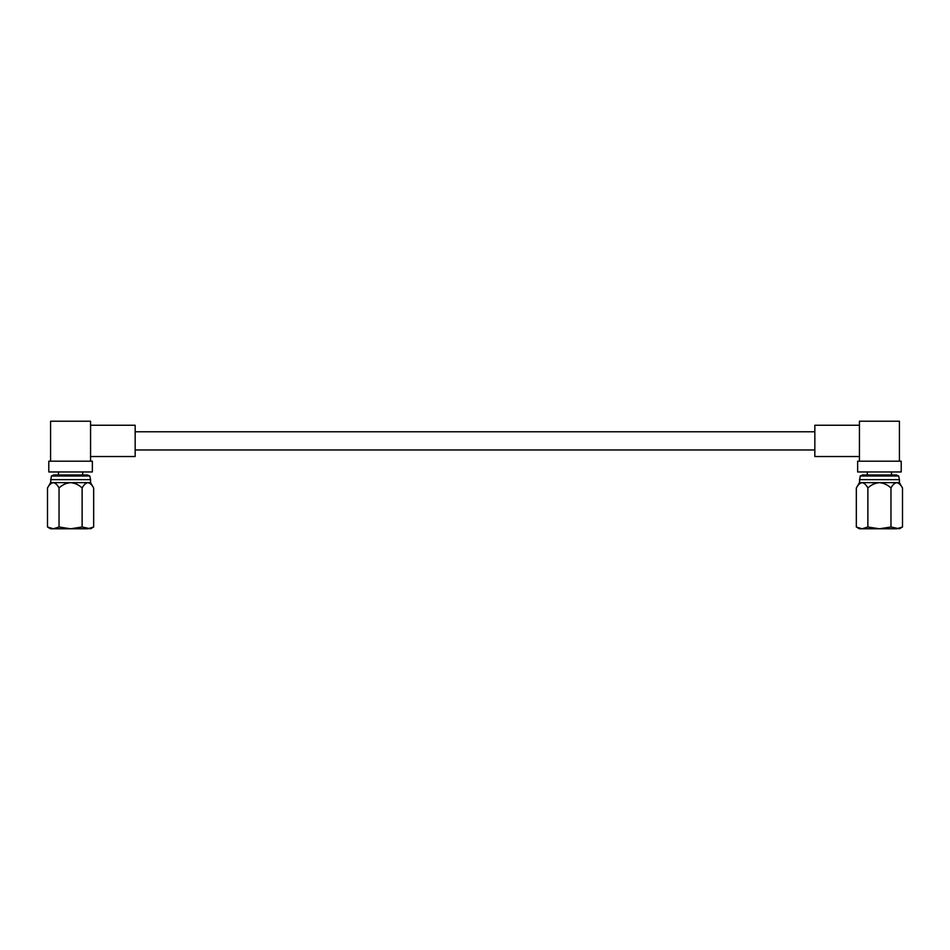 <?xml version="1.0" encoding="UTF-8"?>
<svg xmlns="http://www.w3.org/2000/svg" width="950" height="950" viewBox="0 0 950 950"><rect width="100%" height="100%" fill="white"/><g stroke="black" fill="none" stroke-linecap="round" stroke-linejoin="round"><path stroke-width="1.43" d="M50.587 461.189L48.794 461.189L48.794 471.96L92.364 471.96L92.364 461.189L90.571 461.189L90.571 421.218L50.587 421.218L50.587 461.189L90.571 461.189M90.571 425.244L135.161 425.244L135.161 456.522L90.571 456.522M51.359 475.997L89.811 475.997L87.519 474.988L53.639 474.988L51.359 475.997L50.587 482.659L47.5 488.015C49.115 484.844 51.039 483.063 53.271 482.659L50.587 482.659M89.811 475.997L90.571 479.667L50.587 479.667M70.585 482.659L53.271 482.659C55.48 483.039 57.404 484.832 59.042 488.015C62.272 484.844 66.12 483.051 70.585 482.659C75.062 483.075 78.909 484.856 82.127 488.015C83.742 484.844 85.666 483.063 87.899 482.659L70.585 482.659M90.571 479.667L90.571 482.659L87.899 482.659C90.107 483.039 92.031 484.832 93.67 488.015L93.67 527.001L87.899 528.782L50.587 528.782L47.5 527.001L47.5 488.015M93.67 527.001L90.571 528.782L82.127 527.001L82.127 488.015M82.127 527.001L70.585 528.782L59.042 527.001L53.271 528.782L47.5 527.001M59.042 527.001L59.042 488.015M859.429 461.189L901.206 461.189L901.206 471.96L857.636 471.96L857.636 461.189L859.429 461.189L859.429 421.218L899.413 421.218L899.413 461.189M859.429 456.522L814.839 456.522L814.839 425.244L859.429 425.244M860.189 475.997L898.641 475.997L896.361 474.988L862.481 474.988L860.189 475.997L859.429 482.659L856.33 488.015C857.945 484.844 859.869 483.063 862.101 482.659L859.429 482.659M898.641 475.997L899.413 479.667L859.429 479.667M902.5 527.001L899.413 528.782L890.957 527.001L879.415 528.782L867.873 527.001L867.873 488.015C871.091 484.856 874.938 483.075 879.415 482.659L896.729 482.659C898.949 483.039 900.873 484.832 902.5 488.015L902.5 527.001L896.729 528.782L859.429 528.782L856.33 527.001L856.33 488.015M899.413 479.667L899.413 482.659L896.729 482.659C894.496 483.063 892.572 484.844 890.957 488.015L890.957 527.001M890.957 488.015C887.727 484.844 883.88 483.051 879.415 482.659L862.101 482.659C864.322 483.039 866.246 484.832 867.873 488.015M866.946 528.782L864.441 528.782M867.873 527.001L862.101 528.782L856.33 527.001M58.473 471.96L58.473 474.988M90.571 482.659L93.67 488.015M82.686 471.96L82.686 474.988M814.839 431.787L135.161 431.787M814.839 449.979L135.161 449.979M891.528 471.96L891.528 474.988M899.413 482.659L902.5 488.015M867.314 471.96L867.314 474.988"/></g></svg>
